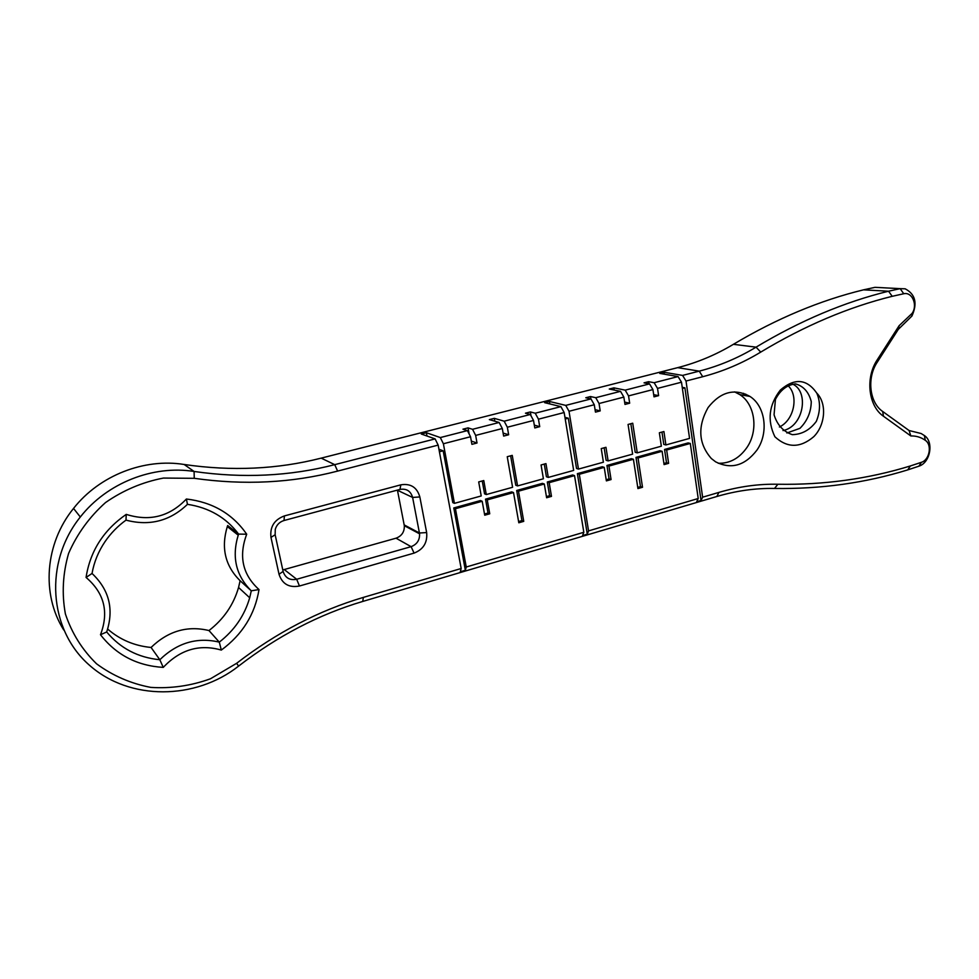 <?xml version="1.0" encoding="UTF-8"?>
<svg xmlns="http://www.w3.org/2000/svg" width="979" height="979" viewBox="0 0 979 979"><rect width="100%" height="100%" fill="white"/><g stroke="black" fill="none" stroke-linecap="round" stroke-linejoin="round"><path stroke-width="1.47" d="M734.617 391.881L739.818 394.61C755.262 404.376 758.615 430.772 746.83 447.648C739.255 458.368 729.722 463.581 718.219 463.275M715.673 461.868L711.366 458.551C698.48 443.768 697.378 426.783 708.074 407.57C720.544 391.784 734.458 388.051 749.841 396.36L749.963 396.446C765.517 406.309 768.858 432.999 756.963 450.071C744.97 465.71 731.203 469.639 715.673 461.868M910.849 435.961C916.16 435.79 920.982 437.258 925.314 440.33C932.302 444.796 929.622 459.836 921.423 462.296L910.372 465.955C868.202 478.927 824.049 485.021 777.889 484.25C758.566 483.834 738.912 486.551 718.916 492.4L702.628 497.197L686.022 381.027L702.714 376.719C723.163 371.371 742.498 363.172 760.732 352.097C804.579 325.713 848.414 307.125 892.224 296.307L903.727 293.749C912.22 291.62 917.923 305.105 912.122 313.366L899.126 325.689L877.257 359.782C865.118 377.845 868.385 406.114 883.499 416.271L910.849 435.961L909.087 430.527L921.117 433.513L924.335 435.52C934.088 441.774 930.344 462.724 918.914 466.175L907.729 469.896C865.338 482.977 820.928 489.157 774.499 488.46C755.604 488.08 736.392 490.76 716.861 496.488L362.719 601.449C319.032 614.408 277.657 635.958 238.607 666.099C195.739 699.985 129.766 701.099 89.37 665.157C48.632 629.656 43.835 562.35 80.315 516.998C107.139 482.733 153.262 464.927 194.087 471.462C242.988 478.498 289.87 476.222 334.732 464.658L435.117 438.898L421.264 434.015L426.367 432.718L426.991 436.034M774.915 436.793C787.312 448.162 800.247 448.125 813.745 436.695C825.162 425.388 827.231 403.593 816.78 393.117C806.794 378.812 794.667 377.772 780.385 390.009C768.894 404.829 767.071 420.419 774.903 436.793M686.022 381.027L682.583 375.41L699.251 371.139C719.259 365.95 738.203 357.959 756.057 347.153C800.235 320.659 844.387 302.022 888.528 291.216L900.178 288.646L905.183 288.817C915.414 294.214 917.653 303.282 911.914 316.046L898.306 329.36L877.208 362.267C866.648 377.98 869.474 402.565 882.654 411.449L909.087 430.527M898.306 329.36L899.126 325.689M461.17 568.505L363.405 597.386C318.799 610.566 276.531 632.544 236.612 663.309L210.436 678.79C191.064 685.802 171.19 688.678 150.79 687.393C130.794 683.587 112.707 675.718 96.554 663.799C82.199 649.775 71.81 633.168 65.397 613.955C61.701 593.874 62.766 573.718 68.579 553.465C77.072 533.971 89.383 517.01 105.512 502.57C123.281 490.234 142.579 482.072 163.432 478.07L194.258 478.315C244.138 485.388 291.926 482.977 337.608 471.095L438.164 445.102L461.17 568.505L460.289 571.785L465.355 570.28L466.249 567.012L583.827 532.282L582.578 535.562L587.29 534.167L588.563 530.887L698.211 498.507L696.632 501.786L701.037 500.477L702.628 497.197M682.4 388.479L684.896 387.831L701.037 500.477M745.692 394.096L745.349 395.602M779.394 427.015C794.569 419.869 798.95 394.88 787.642 385.322M783.004 430.589C803.747 426.526 809.449 391.221 792.354 383.976M786.883 432.999L799.953 428.337C807.332 420.921 811.101 412 811.261 401.561C808.752 392.004 803.49 386.105 795.474 383.866C786.994 384.918 780.312 390.095 775.441 399.408L774.059 414.79C777.204 424.959 783.286 431.58 792.305 434.652C801.874 434.431 809.878 430.026 816.302 421.411C820.402 411.376 820.561 401.941 816.78 393.117M743.661 393.301L743.122 395.198M583.827 532.282L574.526 475.623L549.17 482.671L551.483 496.377L546.625 497.748L544.3 484.018L518.478 491.189L523.741 521.354L518.809 522.774L513.522 492.572L487.248 499.877L489.745 513.791L484.715 515.211L482.194 501.272L480.469 500.538L453.779 507.954L465.355 570.28M513.522 492.572L511.736 491.874L485.511 499.143L488.007 513.02L484.495 514.012M544.3 484.018L542.439 483.345L516.679 490.491L521.929 520.583L518.589 521.538M574.526 475.623L572.605 474.974L547.298 481.998L549.611 495.668L546.429 496.573M698.211 498.507L690.305 443.45L666.65 450.022L668.62 463.336L664.08 464.609L662.11 451.282L638.039 457.976L642.518 487.261L637.929 488.582L633.413 459.261L608.938 466.065L611.067 479.563L606.38 480.885L604.227 467.362L602.244 466.75L577.377 473.652L587.29 534.167M633.413 459.261L631.369 458.661L606.943 465.453L609.073 478.927L606.197 479.734M662.11 451.282L660.005 450.719L635.995 457.389L640.462 486.612L637.745 487.383M690.305 443.45L688.151 442.912L664.545 449.459L666.503 462.749L663.921 463.471M661.963 432.069L663.786 444.393L665.891 444.943L689.571 438.396L681.494 382.202L678.068 376.572L654.131 382.716L648.6 381.688L648.918 383.78M630.831 423.711L635.212 452.274L637.256 452.849L661.351 446.191L659.356 432.779L663.921 431.543L665.891 444.943M604.141 447.807L606.123 460.301L608.118 460.901L632.63 454.134L628.065 424.458L632.728 423.209L637.256 452.849M565.226 419L568.309 418.204L576.533 468.464L578.467 469.088L603.407 462.198L601.241 448.59L605.964 447.305L608.118 460.901M544.275 464.083L546.417 476.773L548.289 477.422L573.67 470.409L564.161 412.526L560.906 406.628L535.232 413.211L530.361 411.939L531.022 415.818M510.634 455.81L515.762 485.229L517.561 485.914L543.406 478.78L541.069 464.964L545.952 463.63L548.289 477.422M482.243 480.958L484.556 493.844L486.282 494.554L512.592 487.285L507.244 456.716L512.25 455.382L517.561 485.914M439.412 451.784L443.157 450.805L452.787 502.606L454.44 503.353L481.227 495.949L478.694 481.925L483.773 480.554L486.282 494.554M604.227 467.362L579.311 474.289L588.563 530.887M579.311 474.289L577.377 473.652M482.194 501.272L455.431 508.713L466.249 567.012M455.431 508.713L453.779 507.954M400.827 484.838C410.678 483.271 417.017 487.309 419.844 496.94L426.648 532.564C427.578 542.574 423.393 549.427 414.08 553.111L299.452 586.017C289.074 587.951 282.258 584.035 279.015 574.245L270.975 537.398C269.8 526.873 274.267 519.714 284.387 515.921L400.827 484.838L399.97 489.414C406.518 488.362 410.727 491.042 412.624 497.442L419.587 533.824C419.783 540.151 416.956 544.422 411.094 546.661L296.686 579.274C289.784 580.547 285.256 577.928 283.115 571.43L275.148 534.754L275.27 529.358C276.629 524.842 279.553 521.893 284.032 520.51L399.97 489.414M100.482 634.722C116.158 654.89 137.084 665.781 163.26 667.397C180.075 649.603 199.422 643.827 221.315 650.08C242.425 634.502 254.993 614.322 259.007 589.554C242.584 574.697 238.484 556.243 246.708 534.204L238.607 534.106L227.679 525.539L227.312 526.567L238.227 535.17L238.607 534.106C226.149 517.561 209.09 507.636 187.454 504.332C170.016 521.036 149.53 526.31 125.997 520.13L126.23 514.379C103.554 530.128 90.154 551.14 86.066 577.439C104.288 593.005 109.097 612.108 100.482 634.722L106.687 631.981C120.344 648.343 138.051 657.594 159.822 659.736C177.346 642.762 197.171 636.901 219.296 642.138L208.98 630.549C187.417 625.385 168.107 631.014 151.072 647.462C134.466 645.871 120.001 639.752 107.678 629.081M246.708 534.204C232.598 513.865 212.492 502.141 186.402 499.009C169.624 516.606 149.567 521.721 126.23 514.379M63.721 629.962C41.142 594.18 44.985 543.553 73.535 508.431C99.564 475.243 144.39 458.05 184.138 464.474C231.742 471.401 277.424 469.296 321.173 458.135L677.688 367.651C697.317 362.609 715.894 354.839 733.406 344.314C776.726 318.53 820.096 300.369 863.502 289.845L874.981 287.337L900.178 288.646L903.727 293.749M682.583 375.41L664.166 372.277L664.447 374.223M684.896 387.831L682.241 387.341M472.539 429.304L499.143 422.475L489.353 419.612L494.309 418.351L504.173 421.19L507.342 427.223L508.652 434.762L503.634 436.071L502.313 428.521L475.659 435.41L472.539 429.304L468.035 427.872L462.945 429.181L467.424 430.613L440.317 437.564L426.367 432.718M504.173 421.19L530.3 414.484L525.454 413.187L530.361 411.939M595.734 397.694L620.515 391.343L609.268 389.03L613.894 387.855L625.189 390.144L628.542 395.895L629.668 403.201L624.981 404.425L623.856 397.095L599.05 403.519L595.734 397.694L590.521 396.544L585.785 397.755L590.973 398.918L565.752 405.392L549.39 401.451L544.63 402.663L560.906 406.628M625.189 390.144L649.542 383.89L644.035 382.85L648.6 381.688M664.166 372.277L659.724 373.403L678.068 376.572M443.157 450.805L438.935 449.251M467.424 430.613L470.532 436.732L443.389 443.756L454.44 503.353M568.309 418.204L564.956 417.335M590.973 398.918L594.277 404.743L569.019 411.278L578.467 469.088M666.65 450.022L664.545 449.459M668.62 463.336L666.503 462.749M638.039 457.976L635.995 457.389M642.518 487.261L640.462 486.612M608.938 466.065L606.943 465.453M611.067 479.563L609.073 478.927M549.17 482.671L547.298 481.998M551.483 496.377L549.611 495.668M518.478 491.189L516.679 490.491M523.741 521.354L521.929 520.583M487.248 499.877L485.511 499.143M489.745 513.791L488.007 513.02M435.117 438.898L438.164 445.102M259.007 589.554L251.285 590.814C235.976 575.603 231.619 557.051 238.227 535.17M221.315 650.08L219.296 642.138C234.434 630.341 244.566 615.546 249.694 597.765L251.285 590.814L240.1 580.731L238.558 587.473C233.577 604.765 223.726 619.12 208.98 630.549M186.402 499.009L187.454 504.332M163.26 667.397L159.822 659.736L151.072 647.462M86.066 577.439L92.038 573.461C94.057 562.044 98.414 551.41 105.096 541.546C110.798 533.237 117.761 526.09 125.997 520.13M92.038 573.461C109.244 589.774 114.127 609.268 106.687 631.981M681.494 382.202L657.533 388.394L654.131 382.716M653.691 394.659L658.61 395.651L654.009 396.85L652.932 389.581L649.542 383.89M657.533 388.394L658.61 395.651M628.542 395.895L652.932 389.581M629.668 403.201L624.626 402.1M613.894 387.855L614.225 390.046M623.856 397.095L620.515 391.343M590.521 396.544L590.888 398.906M595.061 409.663L600.213 410.886L595.452 412.122L594.277 404.743M599.05 403.519L600.213 410.886M565.752 405.392L569.019 411.278M549.39 401.451L549.794 403.923M564.161 412.526L538.462 419.183L535.232 413.211M534.314 425.131L539.723 426.66L534.791 427.945L533.518 420.456L530.3 414.484M538.462 419.183L539.723 426.66M507.342 427.223L533.518 420.456M508.652 434.762L503.108 433.048M494.309 418.351L494.811 421.203M502.313 428.521L499.143 422.475M468.035 427.872L469.137 433.991M471.315 441.088L477.018 443.01L471.902 444.344L470.532 436.732M475.659 435.41L477.018 443.01M440.317 437.564L443.389 443.756M397.425 490.1L404.327 525.711C404.523 531.878 401.769 536.027 396.042 538.193L282.796 569.949M240.1 580.731C225.158 565.886 220.899 547.836 227.312 526.567M924.335 435.52L925.314 440.33M882.654 411.449L883.499 416.271M918.914 466.175L921.423 462.296M877.208 362.267L877.257 359.782M907.729 469.896L910.372 465.955M774.499 488.46L777.889 484.25M911.914 316.046L912.122 313.366M716.861 496.488L718.916 492.4M362.719 601.449L363.405 597.386M863.502 289.845L888.528 291.216L892.224 296.307M733.406 344.314L756.057 347.153L760.732 352.097M677.688 367.651L699.251 371.139L702.714 376.719M238.607 666.099L236.612 663.309M337.608 471.095L334.732 464.658L321.173 458.135M184.138 464.474L194.087 471.462L194.258 478.315M397.462 490.271L412.624 497.442L419.844 496.94M284.032 520.51L284.387 515.921M404.205 524.915L419.465 533.004L426.648 532.564M275.148 534.754L270.975 537.398M396.042 538.193L411.094 546.661L414.08 553.111M283.115 571.43L279.015 574.245M284.363 569.631L296.686 579.274L299.452 586.017M739.818 394.61L749.963 396.446M73.535 508.431L80.315 516.998M404.327 525.711L419.587 533.824M238.558 587.473L249.694 597.765"/></g></svg>
